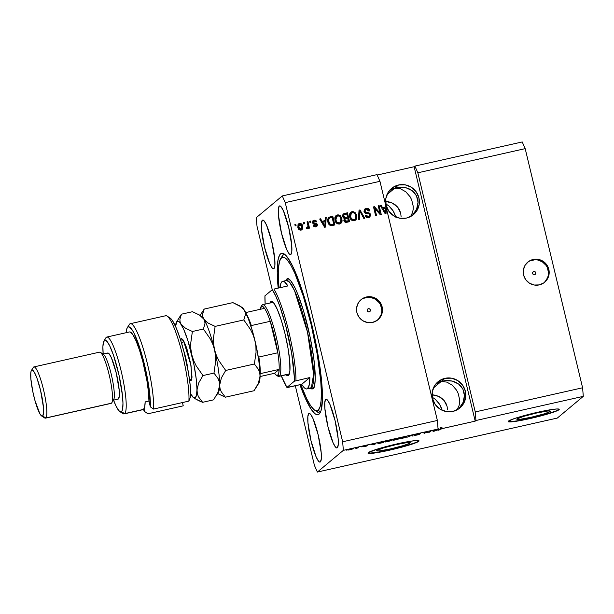 <?xml version="1.0" encoding="UTF-8"?>
<svg xmlns="http://www.w3.org/2000/svg" width="614" height="614" viewBox="0 0 614 614"><rect width="100%" height="100%" fill="white"/><g stroke="black" fill="none" stroke-linecap="round" stroke-linejoin="round"><path stroke-width="0.92" d="M533.789 271.495A1.642 1.612 -129.9 0 1 535.224 274.343A1.642 1.612 -129.9 0 1 534.548 274.673L533.32 274.458L532.591 273.437L532.783 272.209L533.789 271.495L535.017 271.71L535.746 272.731L535.554 273.959L534.548 274.673A1.642 1.612 -129.9 0 1 533.113 271.825A1.642 1.612 -129.9 0 1 533.789 271.495L532.676 272.424L533.789 271.495M544.265 282.555A13.132 12.894 50.1 0 0 532.438 260.067L533.159 259.469A13.132 12.894 -129.9 0 1 544.626 282.263A13.132 12.894 -129.9 0 1 539.261 284.904L534.195 285.026L529.437 283.192L525.714 279.677L523.581 275.026L523.374 269.945L525.124 265.202L528.554 261.526L533.159 259.469L538.225 259.346L542.983 261.18L546.706 264.695L548.839 269.346L549.046 274.427L547.297 279.17L543.866 282.854L539.261 284.904A13.132 12.894 -129.9 0 1 527.794 262.117A13.132 12.894 -129.9 0 1 533.159 259.469L532.438 260.067A13.132 12.894 50.1 0 0 527.441 262.416M368.415 308.704A1.642 1.612 -129.9 0 1 369.851 311.551A1.642 1.612 -129.9 0 1 369.175 311.881L367.947 311.666L367.218 310.646L367.41 309.418L368.415 308.704L369.643 308.919L370.372 309.94L370.181 311.168L369.175 311.881A1.642 1.612 -129.9 0 1 367.748 309.034A1.642 1.612 -129.9 0 1 368.415 308.704L367.302 309.633L368.415 308.704M377.564 320.063A13.132 12.894 50.1 0 0 365.744 297.575L366.458 296.976A13.132 12.894 -129.9 0 1 377.932 319.771A13.132 12.894 -129.9 0 1 372.568 322.419L367.502 322.534L362.744 320.7L359.013 317.185L356.88 312.534L356.673 307.453L358.422 302.71L361.861 299.033L366.458 296.976L371.524 296.854L376.282 298.688L380.012 302.203L382.138 306.854L382.345 311.935L380.603 316.678L377.165 320.362L372.568 322.419A13.132 12.894 -129.9 0 1 361.093 299.624A13.132 12.894 -129.9 0 1 366.458 296.976L365.744 297.575A13.132 12.894 50.1 0 0 360.74 299.924M550.251 411.457L550.136 410.981L549.446 411.933L543.628 414.013L531.156 417.267L520.127 419.301L517.326 419.439L517.011 418.932A17.276 1.458 -13.5 0 1 534.702 413.445A17.276 1.458 -13.5 0 1 550.428 411.157A17.276 1.458 -13.5 0 1 550.251 411.457A17.276 1.458 -13.5 0 1 532.561 416.944A17.276 1.458 -13.5 0 1 516.827 419.224A17.276 1.458 -13.5 0 1 517.011 418.932L523.627 416.376L536.106 413.122L547.135 411.088L549.929 410.95L550.251 411.457M410.068 442.993L409.96 442.525L409.269 443.469L403.452 445.557L390.972 448.803L379.951 450.845L377.149 450.983L376.835 450.476A17.276 1.458 -13.5 0 1 394.526 444.989A17.276 1.458 -13.5 0 1 410.252 442.702A17.276 1.458 -13.5 0 1 410.068 442.993A17.276 1.458 -13.5 0 1 392.377 448.481A17.276 1.458 -13.5 0 1 376.651 450.768A17.276 1.458 -13.5 0 1 376.835 450.476L383.451 447.913L395.93 444.666L406.952 442.625L409.753 442.487L410.068 442.993M367.993 452.978A26.256 2.21 166.5 0 0 392.576 449.218A26.256 2.21 166.5 0 0 418.71 441.052L418.771 441.305A26.256 2.21 -13.5 0 1 391.885 449.648A26.256 2.21 -13.5 0 1 367.978 453.117A26.256 2.21 -13.5 0 1 368.254 452.671L378.316 448.78L392.277 445.012L410.674 441.213L416.607 440.514L419.017 440.798L417.551 442.026L412.424 444.014L389.752 450.139L372.99 453.232L368.738 453.447L368.009 453.178L368.254 452.671A26.256 2.21 -13.5 0 1 395.14 444.329A26.256 2.21 -13.5 0 1 419.04 440.86A26.256 2.21 -13.5 0 1 418.771 441.305L418.71 441.052A26.256 2.21 166.5 0 0 418.971 440.745M508.177 421.442A26.256 2.21 166.5 0 0 532.752 417.673A26.256 2.21 166.5 0 0 558.886 409.507L558.947 409.768A26.256 2.21 -13.5 0 1 532.062 418.103A26.256 2.21 -13.5 0 1 508.162 421.58A26.256 2.21 -13.5 0 1 508.43 421.127L514.778 418.426L532.453 413.468L550.85 409.676L556.783 408.978L559.201 409.262L557.727 410.49L552.6 412.47L534.924 417.428L516.527 421.219L508.914 421.902L508.185 421.634L508.43 421.127A26.256 2.21 -13.5 0 1 535.324 412.792A26.256 2.21 -13.5 0 1 559.224 409.315A26.256 2.21 -13.5 0 1 558.947 409.768L558.886 409.507A26.256 2.21 166.5 0 0 559.147 409.2M443.062 380.995L441.197 381.478L444.958 378.331A17.069 16.77 -129.9 0 1 459.878 407.965A17.069 16.77 -129.9 0 1 452.902 411.411L446.317 411.564L440.131 409.177L435.28 404.611L432.517 398.563L432.241 391.955L434.512 385.792L438.979 381.01L444.958 378.331L451.543 378.178L457.729 380.565L462.58 385.132L465.351 391.179L465.619 397.788L463.347 403.951L458.881 408.732L452.902 411.411A17.069 16.77 -129.9 0 1 437.989 381.778A17.069 16.77 -129.9 0 1 444.958 378.331L441.197 381.478L446.846 382.108L452.242 385.155L456.555 390.166L458.098 393.175L459.64 399.622L459.594 402.822L458.988 405.831L456.993 409.899L458.988 405.831L459.594 402.822L459.64 399.622L458.098 393.175L456.555 390.166L452.242 385.155L446.846 382.108L441.197 381.478L444.95 380.68L442.824 381.048M448.719 380.542L444.95 380.68L452.349 381.079L448.719 380.542M455.695 382.269L452.349 381.079L458.643 384.057L455.695 382.269M461.076 386.383L458.643 384.057L462.895 389.161L461.076 386.383M464.031 392.277L462.895 389.161L464.445 395.616L464.031 392.277M464.115 399.046L464.445 395.616L463.056 402.431L464.115 399.046M461.314 405.654L463.056 402.431L458.95 408.579L461.314 405.654M396.644 187.654L394.779 188.13L398.54 184.991A17.069 16.77 -129.9 0 1 413.46 214.616A17.069 16.77 -129.9 0 1 406.483 218.062L399.898 218.216L393.712 215.829L388.862 211.262L386.099 205.214L385.822 198.606L388.094 192.443L392.561 187.661L398.54 184.991L405.125 184.829L411.311 187.216L416.162 191.783L418.932 197.831L419.201 204.439L416.929 210.602L412.462 215.384L406.483 218.062A17.069 16.77 -129.9 0 1 391.571 188.429A17.069 16.77 -129.9 0 1 398.54 184.991L394.779 188.13L400.428 188.759L405.823 191.814L410.137 196.818L411.679 199.826L413.222 206.281L413.176 209.474L412.57 212.482L410.574 216.55L412.57 212.482L413.176 209.474L413.222 206.281L411.679 199.826L410.137 196.818L405.823 191.814L400.428 188.759L394.779 188.13L398.532 187.331L396.406 187.7M402.3 187.193L398.532 187.331L405.931 187.73L402.3 187.193M409.277 188.92L405.931 187.73L412.224 190.708L409.277 188.92M414.657 193.042L412.224 190.708L416.476 195.812L414.657 193.042M417.612 198.928L416.476 195.812L418.027 202.267L417.612 198.928M417.697 205.698L418.027 202.267L416.637 209.082L417.697 205.698M414.895 212.306L416.637 209.082L412.531 215.23L414.895 212.306M394.741 213.979L395.784 217.179L393.198 210.97L394.741 213.979M391.218 208.269L393.198 210.97L388.885 205.966L391.218 208.269M386.267 204.163L388.885 205.966L386.267 204.163M388.992 201.891L385.362 201.354L392.338 203.073L388.992 201.891M395.286 204.869L392.338 203.073L397.719 207.194L395.286 204.869M399.537 209.973L397.719 207.194L400.673 213.089L399.537 209.973M401.088 216.42L400.673 213.089L401.088 216.42M386.943 194.684L394.779 188.13L392.461 188.651L394.779 188.13L389.499 190.493L392.945 188.774L398.049 187.4L394.779 188.13L386.943 194.684M441.159 407.328L442.203 410.52L439.616 404.319L441.159 407.328M437.636 401.617L439.616 404.319L435.303 399.315L437.636 401.617M432.686 397.504L435.303 399.315L432.686 397.504M435.41 395.232L431.78 394.702L438.757 396.421L435.41 395.232M441.712 398.217L438.757 396.421L444.137 400.543L441.712 398.217M445.956 403.321L444.137 400.543L447.092 406.437L445.956 403.321M447.506 409.768L447.092 406.437L447.506 409.768M433.361 388.025L441.197 381.478L438.88 382L441.197 381.478L435.917 383.842L439.363 382.123L444.467 380.741L441.197 381.478L433.361 388.025M325.704 399.422A24.944 4.16 77.3 0 1 326.034 399.254A24.944 4.16 77.3 0 1 335.328 421.641A24.944 4.16 77.3 0 1 337.309 447.759L336.503 447.875L335.497 447.061L333.08 442.794L327.93 426.576L324.875 408.617L324.783 402.408L325.704 399.422L326.518 399.307L327.515 400.121L329.933 404.388L335.083 420.605L338.137 438.565L338.237 444.774L337.309 447.759A24.944 4.16 77.3 0 1 336.986 447.928A24.944 4.16 77.3 0 1 327.684 425.54A24.944 4.16 77.3 0 1 325.704 399.422L326.402 399.269L325.704 399.422M279.286 206.074A24.944 4.16 77.3 0 1 279.616 205.905A24.944 4.16 77.3 0 1 288.91 228.293A24.944 4.16 77.3 0 1 290.89 254.411L290.084 254.534L289.079 253.712L286.661 249.445L281.511 233.236L278.457 215.268L278.357 209.059L279.286 206.074L280.099 205.959L281.097 206.772L283.514 211.039L288.664 227.257L291.719 245.216L291.819 251.425L290.89 254.411A24.944 4.16 77.3 0 1 290.568 254.58A24.944 4.16 77.3 0 1 281.266 232.199A24.944 4.16 77.3 0 1 279.286 206.074L279.984 205.92L279.286 206.074M262.347 220.234A24.944 4.16 77.3 0 1 262.677 220.065A24.944 4.16 77.3 0 1 271.971 242.446A24.944 4.16 77.3 0 1 273.951 268.571L273.146 268.686L272.14 267.873L269.723 263.606L264.573 247.388L261.518 229.421L261.426 223.212L262.347 220.234L263.16 220.111L264.158 220.925L266.576 225.2L271.726 241.409L274.78 259.377L274.88 265.586L273.951 268.571A24.944 4.16 77.3 0 1 273.629 268.732A24.944 4.16 77.3 0 1 264.335 246.352A24.944 4.16 77.3 0 1 262.347 220.234L263.045 220.073L262.347 220.234M308.765 413.575A24.944 4.16 77.3 0 1 309.095 413.414A24.944 4.16 77.3 0 1 318.39 435.794A24.944 4.16 77.3 0 1 320.37 461.912L319.564 462.035L318.559 461.221L316.141 456.946L310.991 440.737L307.936 422.77L307.844 416.561L308.765 413.575L309.579 413.46L310.577 414.273L312.994 418.541L318.144 434.758L321.199 452.725L321.299 458.934L320.37 461.912A24.944 4.16 77.3 0 1 320.047 462.081A24.944 4.16 77.3 0 1 310.753 439.701A24.944 4.16 77.3 0 1 308.765 413.575L309.464 413.422L308.765 413.575M280.59 253.858A82.706 13.792 77.3 0 1 281.673 253.306A82.706 13.792 77.3 0 1 312.495 327.523A82.706 13.792 77.3 0 1 319.073 414.135L317.814 414.719L316.387 414.527L314.798 413.56L311.206 409.338L305.051 397.665L299.924 384.725A82.706 13.792 77.3 0 0 317.983 414.688A82.706 13.792 77.3 0 0 319.073 414.135L321.015 410.659L322.388 399.998L322.227 389.652L320.378 370.28L316.763 347.777L313.516 331.99L307.706 308.642L303.423 294.175L296.792 275.494L292.479 265.762L286.592 256.168L283.277 253.467L281.849 253.275L280.59 253.858L282.893 253.344L280.59 253.858L279.523 255.217L277.981 260.183L277.244 272.869L278.18 288.112A82.706 13.792 77.3 0 1 280.59 253.858M393.428 188.375L389.736 190.025L393.597 188.337M439.847 381.724L436.155 383.366L440.015 381.678M417.842 172.795L475.251 411.933L582.594 387.779L525.185 148.642L417.842 172.795L525.185 148.642L522.222 141.949L414.88 166.102L417.842 172.795L475.251 411.933L475.957 420.506L583.3 396.352L582.594 387.779L475.251 411.933L475.957 420.506L475.205 421.135L442.203 428.564L441.896 427.29L440.476 427.613L440.775 428.879L434.436 431.112L432.033 430.851L436.462 430.092L438.066 429.032L343.356 450.346L317.384 472.051L557.328 418.057L583.3 396.352L475.957 420.506L475.205 421.135L414.128 166.732L414.88 166.102L522.222 141.949L525.185 148.642L582.594 387.779L583.3 396.352L557.328 418.057L317.384 472.051L314.422 465.358L295.311 385.769L314.422 465.358L317.384 472.051L343.356 450.346L438.066 429.032L437.368 420.46L386.406 208.192L386.029 213.465L385.132 213.672L380.173 205.398L381.125 205.183L382.537 207.67L385.623 206.979L385.707 205.268L379.951 181.314L285.241 202.628L342.65 441.765L437.368 420.46L342.65 441.765L343.356 450.346L342.65 441.765L285.241 202.628L379.951 181.314L376.996 174.629L282.279 195.943L376.996 174.629L379.951 181.314L385.707 205.268L385.623 206.979L382.537 207.67L381.125 205.183L380.173 205.398L385.132 213.672L386.029 213.465L386.406 208.192L385.845 213.511L386.221 208.353L385.669 206.058L386.406 208.192L437.368 420.46L438.066 429.032L436.462 430.092L432.033 430.851L434.436 431.112L438.58 429.378L437.997 428.165L438.58 429.378L440.775 428.879L440.476 427.613L441.896 427.29L442.203 428.564L442.801 428.472L475.205 421.135L414.128 166.732L414.88 166.102L417.842 172.795M440.415 427.72L441.773 427.459M441.796 427.536L441.013 427.574L441.32 428.848L438.181 430.268L439.071 429.524L438.181 430.268L439.102 430.069L440.299 429.132L442.072 428.841M379.92 212.928L378.216 205.843L379.137 205.636L381.271 214.539L380.296 214.754L374.862 208.499L376.566 215.598L375.645 215.806L373.512 206.903L374.494 206.68L379.92 212.928L374.494 206.68L373.512 206.903L375.645 215.806L376.566 215.598L374.862 208.499L380.296 214.754L381.271 214.539L379.137 205.636L378.216 205.843L379.92 212.928M364.002 211.653L364.348 209.543L366.167 208.43L368.515 208.775L369.758 210.479L368.953 211.093L367.986 209.719L366.543 209.451L365.292 210.011L364.869 211.078L365.606 212.329L368.953 212.805L370.112 213.634L370.58 215.276L369.866 216.857L367.978 217.609L365.959 216.919L365.161 215.483L366.059 215.161L366.85 216.328L368.239 216.496L369.498 215.629L369.505 214.463L368.707 213.703L365.223 213.25L364.002 211.653L365.875 213.472L369.068 213.856L369.574 214.7L369.16 216.074L368.239 216.496L366.059 215.161L365.161 215.483C365.698 217.141 366.819 217.824 368.523 217.533L369.766 216.949L370.495 214.516L364.916 211.416L365.391 209.911L366.335 209.489L368.953 211.093L369.843 210.771C369.283 208.906 368.055 208.131 366.167 208.43L365.975 208.591C367.863 208.284 369.091 209.067 369.651 210.932L368.323 208.929L366.167 208.43L364.793 209.059L364.002 211.653M358.392 219.689L359.036 210.157L359.988 209.942L364.77 218.254L363.826 218.461L359.812 211.078L359.343 219.474L358.392 219.689L359.343 219.474L359.812 211.078L363.826 218.461L364.77 218.254L359.988 209.942L359.036 210.157L358.392 219.689M350.632 212.329L352.858 211.515L355.015 212.413L356.534 214.862L356.826 217.778L356.097 219.566L354.263 220.741L352.183 220.518L350.655 219.221L349.665 216.949L349.55 214.37L350.686 212.283L352.075 211.6L350.724 212.244L349.796 213.549L349.665 216.949C350.218 219.551 351.753 220.817 354.263 220.741L355.606 220.088L356.642 215.261L355.015 212.413L356.642 215.261L355.514 220.165M335.935 215.637L338.161 214.823L340.317 215.721L341.706 217.77L342.128 221.078L341.407 222.874L339.765 223.995L337.485 223.826L335.965 222.529L334.968 220.257L334.853 217.678L335.988 215.591L337.378 214.908L336.027 215.552L335.106 216.857L334.968 220.257C335.528 222.859 337.055 224.125 339.565 224.041L340.908 223.396L341.944 218.569L340.317 215.721L341.944 218.569L340.816 223.473M325.121 220.587L325.251 217.755L326.211 217.54L325.527 227.08L324.629 227.28L319.664 219.014L320.623 218.799L322.035 221.286L325.121 220.587L322.035 221.286L320.623 218.799L319.664 219.014L324.629 227.28L325.527 227.08L326.211 217.54L325.251 217.755L325.121 220.587M295.173 225.868L294.866 224.594L295.787 224.386L296.094 225.66L295.173 225.868L296.094 225.66L295.787 224.386L294.866 224.594L295.173 225.868M298.427 223.98L299.494 223.435L298.519 223.895L297.844 227.41L298.051 224.448L299.202 223.511L300.676 223.473L302.38 225.085L302.786 228.608L301.666 229.943L299.931 230.104L298.527 229.053L297.844 227.41C298.212 229.291 299.302 230.196 301.098 230.143L302.065 229.682L302.763 226.228C302.403 224.317 301.313 223.381 299.494 223.435L299.302 223.588C301.129 223.542 302.218 224.471 302.579 226.389L301.973 229.751L302.702 228.37M303.669 223.957L303.362 222.682L304.283 222.475L304.59 223.749L303.669 223.957L304.59 223.749L304.283 222.475L303.362 222.682L303.669 223.957M307.537 228.692L308.343 227.295L308.596 228.331L309.51 228.124L307.959 221.646L307.038 221.854L307.844 225.215L307.038 221.854L307.959 221.646L309.51 228.124L308.596 228.331L308.343 227.295L307.737 228.615L306.586 228.538L306.708 227.541L307.913 227.026L307.844 225.215L307.998 226.574L306.708 227.541L306.586 228.538L307.852 228.538M309.986 222.537L309.679 221.263L310.6 221.055L310.899 222.329L309.986 222.537L310.899 222.329L310.6 221.055L309.679 221.263L309.986 222.537M312.449 222.721L313.132 220.572L315.788 220.357L316.809 221.731L315.918 222.053L315.304 221.209L314.276 221.078L313.332 222.352L313.731 222.92L316.901 223.696L317.423 224.931L317.1 226.052L315.373 226.904L313.869 226.482L313.224 225.461L314.122 225.138L315.512 225.921L316.44 224.77L313.355 224.003L312.449 222.721L316.471 224.87L315.512 225.921L314.122 225.138L313.224 225.461L315.765 226.842L316.801 226.366L317.361 224.532L313.332 222.352L314.276 221.078L315.918 222.053L316.809 221.731L314.122 220.142L316.624 221.884L315.596 220.51L314.122 220.142L313.04 220.649L312.449 222.721M327.868 221.915L327.638 219.628L328.375 217.586L332.757 216.067L334.891 224.977L330.332 225.53L328.866 224.287L327.868 221.915C328.175 223.841 329.204 225.1 330.954 225.683L334.891 224.977L332.757 216.067L329.964 216.811L332.757 216.067L334.676 225.023L332.565 216.228L328.62 217.348L327.868 221.915M342.681 216.588L342.696 214.961L343.464 213.872L347.447 212.766L349.589 221.669L344.984 222.122L343.832 220.311L344.423 218.5L343.264 217.824L342.681 216.588L344.423 218.5L343.886 220.595C344.37 222.045 345.36 222.606 346.849 222.283L349.589 221.669L347.447 212.766L344.538 213.534L347.447 212.766L349.374 221.715L347.263 212.92L343.31 213.987L342.681 216.588M272.255 289.724L257.005 226.221L256.307 217.648L282.279 195.943L285.241 202.628L282.279 195.943L256.307 217.648L257.005 226.221L272.255 289.724M377.18 175.044L414.128 166.732L377.18 175.044M429.032 432.164L430.084 431.289L431.005 431.082L429.685 432.187L426.032 432.363L424.059 433.446L425.379 432.348L429.032 432.164L425.379 432.348L424.059 433.446L426.032 432.363L429.685 432.187L431.005 431.082L430.084 431.289L429.032 432.164M414.911 434.927L418.717 434.251L414.565 435.357L416.883 435.073L419.792 434.121L415.793 434.574L420.559 433.584L415.264 434.75L420.613 433.653L416.054 434.605L419.838 434.144L417.136 435.019L414.565 435.357L418.848 434.344L414.872 434.981M406.806 437.329L411.856 435.387L413.184 435.894L411.273 435.618L406.806 437.329L411.273 435.618L413.184 435.894L411.856 435.387L406.806 437.329M399.806 438.503L402.623 438.281L406.829 436.915L403.981 437.153L406.875 436.869L400.505 438.672L399.722 438.634L400.251 438.25L403.214 437.329L399.722 438.634M385.108 441.811L387.933 441.589L392.131 440.223L389.291 440.461L392.177 440.177L385.807 441.98L385.047 441.965L385.408 441.627L388.516 440.637L385.032 441.942M375.952 443.707L373.043 444.927L371.531 444.467L375.952 443.707L371.531 444.467L373.043 444.927L375.952 443.707M346.664 450.177L347.77 449.809L346.664 450.177M348.545 449.939L353.549 448.75L348.476 450.039M355.161 448.266L356.266 447.898L355.161 448.266M358.407 447.721L356.028 448.519L358.407 447.721M361.354 446.869L362.46 446.501L361.354 446.869M363.549 446.439L366.213 445.933L363.258 446.754L365.077 446.508L367.372 445.772L364.463 446.086L367.909 445.457L363.718 446.34L367.755 445.396L364.547 446.178L367.402 445.787L365.468 446.424L363.519 446.485M377.986 443.415L383.305 442.617L383.19 442.149L383.305 442.617L384.617 441.52L377.986 443.415L384.617 441.52L383.305 442.617L377.886 443.561M393.536 439.747L394.426 439.747L393.167 440.2L397.995 439.317L397.887 438.849L397.995 439.317L399.315 438.212L393.536 439.747L399.315 438.212L397.995 439.317L393.605 440.253L394.426 439.747L393.49 439.808M352.566 449.026L349.351 449.548M358.753 447.429L358.868 447.898L358.753 447.429M372.913 444.39L373.043 444.927L372.913 444.39M375.499 443.907L373.013 444.467L375.499 443.907M378.738 443.024L379.16 443.392L382.537 442.694L383.55 441.857L382.537 442.694L379.767 443.308L378.846 442.986L383.527 441.765L378.899 443.216M392.131 440.223L391.686 440.046M391.218 440.422L386.114 441.765L385.976 441.389L389.123 440.499L391.264 440.307L390.788 440.668L386.114 441.765M394.042 439.854L397.603 438.972L394.104 439.977M394.38 439.394L398.225 438.457L394.449 439.54M406.829 436.915L406.384 436.738M405.908 437.122L400.804 438.465L400.666 438.081L403.812 437.191L405.961 436.999L405.317 437.437L400.804 438.465M412.086 435.479L412.232 436.109L412.086 435.479M429.57 431.719L429.685 432.187L429.57 431.719M424.865 432.778L424.98 433.246L424.865 432.778M433.415 430.782L433.545 431.312L433.415 430.782M436.001 430.291L434.129 431.097L433.499 430.759L435.978 430.199L433.522 430.851L434.129 431.097L436.001 430.291M441.32 428.848L441.013 427.574L439.992 427.866M438.987 429.6L439.102 430.069L438.987 429.6M352.582 448.742L349.466 449.724M391.225 440.092L386.029 441.604M405.915 436.784L400.719 438.296M294.897 224.701L295.787 224.386L295.879 225.706L295.603 224.547L294.897 224.701M302.595 228.761L302.694 226.98L301.896 224.716L300.484 223.626L298.734 223.788M301.512 224.248L301.037 223.88M300.484 223.626L299.893 223.527M299.502 224.517L298.558 227.295L300.714 229.367L301.42 228.953L300.898 229.206L298.749 227.142L299.686 224.363L301.85 226.443L300.898 229.206L299.54 229.091L298.427 226.482L299.125 224.67M301.397 228.953L300.814 229.337M300.714 229.367L301.934 228.063L301.735 226.036L300.507 224.432L299.148 224.64L298.604 225.914L299.003 227.932L299.732 228.93L300.898 229.206M299.003 224.762L299.686 224.363M303.393 222.79L304.283 222.475L304.375 223.795L304.091 222.636L303.393 222.79M307.767 221.807L309.295 228.17L307.767 221.807M307.721 228.646L308.159 227.456L307.345 228.853M309.702 221.37L310.6 221.055L310.692 222.375L310.408 221.217L309.702 221.37M313.455 221.524L314.276 221.078M314.092 221.24L313.14 222.514L313.493 223.051L314.629 223.059L317.361 224.532L316.709 226.443M315.327 226.082L313.931 225.3L313.263 225.538L314.122 225.138L315.327 226.082L316.21 225.622L315.512 225.921M312.948 220.725L313.931 220.296L312.948 220.725M313.516 220.418L313.125 220.61M316.049 225.752L315.519 226.029M316.64 226.497L317.215 225.484L317.008 224.24L316.11 223.465L313.424 222.997L313.117 222.153L313.593 221.431M316.908 226.205L317.215 225.484M325.251 217.87L326.211 217.54L325.343 227.119L326.026 217.701L325.251 217.87M319.725 219.114L320.623 218.799L321.843 221.447L324.936 220.748L321.843 221.447L320.431 218.96L319.725 219.114M324.668 226.412L322.396 222.414L324.668 226.412M325.067 221.7L324.852 226.259L322.396 222.414L325.067 221.7L322.588 222.26L324.852 226.259L325.067 221.7M333.532 224.294L330.854 224.77L329.541 223.995L328.413 220.756L329.035 218.384L328.429 219.62L328.597 221.877L330.693 224.747L333.532 224.294M328.62 218.945L329.227 218.223L332.09 217.318L333.724 224.141L330.693 224.747L328.597 221.877L328.429 219.62L329.227 218.223L328.597 220.595L329.726 223.841L331.046 224.617L333.724 224.141L332.09 217.318L329.227 218.223M340.317 215.721L337.186 215.069L340.317 215.721M340.847 223.442L341.944 221.24L341.76 218.73L340.701 216.481L338.759 215.092M337.984 214.977L336.449 215.322M336.649 216.427L335.704 220.234L336.572 222.161L339.12 223.166L336.764 221.999L335.896 220.073L336.649 216.427L337.631 215.944C339.496 215.898 340.624 216.834 341.023 218.761L340.34 222.506L338.406 223.212L337.078 222.682L336.042 221.24L335.689 217.732M335.958 217.164L336.856 216.32M340.248 222.575L339.273 223.12M339.12 223.166L340.34 222.506M343.909 214.892L343.41 216.535L345.651 217.671L347.532 217.133L345.836 217.517L343.602 216.381L344.093 214.731L346.78 214.01L347.532 217.133L344.584 217.77L343.456 216.711M343.41 216.535L343.733 215.03M345.275 218.83L344.707 219.835L345.283 221.101L348.422 220.833L347.777 218.177L345.275 218.83L344.577 220.395L346.726 221.332L348.23 220.994L346.918 221.17L344.769 220.242L345.275 218.83L347.777 218.177L348.23 220.994L345.091 221.263L344.538 220.196L344.922 219.098M343.779 214.992L343.602 216.381L344.431 217.509L347.532 217.133L346.78 214.01L344.093 214.731M355.015 212.413L351.883 211.761L355.015 212.413M355.537 220.142L356.642 217.932L356.458 215.422L355.399 213.173L353.449 211.784M352.674 211.669L351.147 212.014M351.346 213.119L350.402 216.926L351.269 218.853L353.817 219.858L351.454 218.691L350.586 216.765L351.346 213.119L352.329 212.644C354.186 212.59 355.314 213.526 355.721 215.453L355.03 219.198L353.641 219.889L352.075 219.574L350.74 217.932L350.218 215.675L350.648 213.864L351.553 213.012M354.946 219.267L353.971 219.812M353.817 219.858L355.03 219.198M359.029 210.272L359.988 209.942L364.524 218.308L359.796 210.103L359.029 210.272M359.627 211.239L359.167 219.513L359.627 211.239M365.207 210.072L364.724 211.577L370.495 214.516L369.666 217.026L370.395 215.437L369.92 213.795L368.761 212.958L365.092 212.26L364.678 211.062L365.391 209.911M368.047 216.65L366.665 216.489L365.867 215.314L365.192 215.56L366.059 215.161L368.047 216.65L369.16 216.074M368.738 209.259L368.323 208.929M369.037 216.174L368.208 216.612M369.275 217.325L369.682 217.018M366.558 212.713L366.174 212.674M378.247 205.951L379.137 205.636L381.064 214.585L378.945 205.79L378.247 205.951M374.678 208.66L376.351 215.644L374.678 208.66M373.535 207.01L374.494 206.68L379.728 213.089L374.31 206.834L373.535 207.01M380.227 205.506L381.125 205.183L382.345 207.831L385.623 206.979L382.345 207.831L380.933 205.345L380.227 205.506M384.709 211.93L383.09 208.645L385.577 208.085L385.354 212.644L384.709 211.922M384.226 211.086L382.898 208.798L384.226 211.086M383.09 208.645L385.354 212.644L385.577 208.085L383.09 208.645M336.764 221.999L339.128 223.036L340.432 222.422L341.1 221.332L340.616 217.602L338.844 215.99L337.048 216.159L335.873 217.579L335.827 219.766L336.764 221.999M351.454 218.691L353.825 219.728L355.13 219.114L355.798 218.024L355.314 214.294L353.534 212.682L351.738 212.851L350.571 214.271L350.525 216.458L351.454 218.691M508.852 421.649L516.466 420.966L529.867 418.341L544.534 414.65L555.524 411.15M557.665 410.236L558.886 409.507M368.676 453.186L376.29 452.51L389.69 449.878L404.357 446.194L415.348 442.686M417.489 441.773L418.71 441.052M368.262 297.26L363.334 298.373M378.354 319.288L380.995 314.997L381.632 312.534M381.778 309.986L380.588 305.028M379.298 302.802L375.568 299.287L370.81 297.452M534.963 259.753L530.035 260.866M545.048 281.78L547.696 277.49L548.333 275.026M548.479 272.478L547.289 267.512M545.992 265.294L542.269 261.779L537.503 259.945M273.23 302.387A36.756 6.132 -102.7 0 0 272.34 302.641A36.756 6.132 77.3 0 1 272.816 302.395A36.756 6.132 77.3 0 1 273.23 302.387M269.876 303.255L270.766 301.651L272.179 302.541L270.766 301.651A38.076 6.347 77.3 0 1 272.432 301.697A38.076 6.347 77.3 0 1 285.817 337.147A38.076 6.347 77.3 0 1 288.91 374.916A38.076 6.347 77.3 0 1 288.48 375.43L289.263 374.149L287.905 375.699L285.717 374.371M309.963 388.232L312.104 389.092L313.693 387.764L314.744 384.372L315.228 379.045L313.854 358.76L310.331 338.03L303.761 311.643L297.752 294.068L294.812 287.421L290.798 280.874L288.526 279.032L286.7 279.301A1.312 1.289 -129.9 0 1 286.37 280.506A1.312 1.289 50.1 0 0 286.7 279.301C288.534 275.118 298.089 286.838 307.921 327.231C317.53 367.809 315.857 388.915 312.963 388.693A1.312 1.289 50.1 0 0 311.39 387.703L313.608 374.248L307.499 332.074L294.49 290.506L289.578 282.202L286.462 280.483L285.74 280.851M300.622 384.241L306.831 398.977L310.669 405.754L314.084 409.768L316.954 410.873L318.152 410.313A78.769 13.14 77.3 0 0 311.121 324.56A78.769 13.14 77.3 0 0 281.504 257.673L283.906 253.766L279.654 260.981L278.579 267.098L278.319 275.778L278.994 287.928A78.769 13.14 77.3 0 1 280.621 258.74A78.769 13.14 77.3 0 1 281.504 257.673L284.059 257.297L287.222 259.875L290.867 265.294L294.858 273.353L303.247 296.071L311.121 324.56L317.277 354.485L320.769 381.286L321.337 392.208L321.076 400.896L320.001 407.005L318.152 410.313L320.585 411.848L318.152 410.313A78.769 13.14 77.3 0 1 314.706 410.221A78.769 13.14 77.3 0 1 300.73 384.548M282.67 255.785A82.706 13.792 77.3 0 1 283.752 253.682A82.706 13.792 -102.7 0 0 283.445 254.127L280.621 258.74M314.706 410.221L319.234 413.184A82.706 13.792 -102.7 0 0 319.702 413.46A82.706 13.792 77.3 0 1 316.786 410.889M306.885 388.923L310.669 388.071A55.137 9.195 -102.7 0 0 311.39 387.703L307.606 388.555L309.249 384.848L309.847 377.526L301.704 384.326L286.922 387.419L294.313 381.248L294.283 376.773L291.627 353.004L285.602 325.182L279.869 306.371L275.962 296.516L272.324 289.662L264.941 295.833L265.156 304.122A53.825 8.98 77.3 0 1 264.941 295.833L272.324 289.662A53.825 8.98 77.3 0 1 287.337 332.09A53.825 8.98 77.3 0 1 294.313 381.248L309.847 377.526A55.137 9.195 77.3 0 1 307.606 388.555A55.137 9.195 77.3 0 1 306.885 388.923A55.137 9.195 77.3 0 1 301.704 384.326L303.439 386.828M281.005 283.085L279.961 287.713A55.137 9.195 77.3 0 1 281.949 281.703A55.137 9.195 77.3 0 1 282.678 281.335A55.137 9.195 77.3 0 1 287.859 285.94L273.967 289.064A55.137 9.195 77.3 0 1 295.956 380.649A55.137 9.195 -102.7 0 0 273.967 289.064L287.859 285.94L284.528 281.887L283.138 281.304L281.949 281.703M306.424 388.961L311.39 387.703A55.137 9.195 -102.7 0 0 307.015 329.964A55.137 9.195 -102.7 0 0 286.462 280.483L282.678 281.335M281.296 375.845L286.922 387.419A53.825 8.98 77.3 0 1 281.296 375.845M269.945 303.04A38.076 6.347 77.3 0 1 270.766 301.651L272.002 301.474L273.529 302.717L277.221 309.233L281.281 320.209L285.08 333.978L288.058 348.445L289.747 361.4L289.892 370.879L289.378 373.834L288.48 375.43A38.076 6.347 77.3 0 1 286.078 374.77M286.7 279.301L285.756 280.644L286.7 279.301M310.669 388.071L311.39 387.703A1.312 1.289 -129.9 0 1 312.963 388.693L309.778 388.071M288.419 374.103A36.756 6.132 -102.7 0 0 289.34 373.949A36.756 6.132 77.3 0 1 288.956 374.118L278.856 376.39A36.756 6.132 77.3 0 1 276.922 375.407M287.812 387.449L301.704 384.326L309.847 377.526L294.313 381.248L286.922 387.419L287.812 387.449M277.766 375.162A35.443 5.91 77.3 0 1 276.216 375.116A35.443 5.91 77.3 0 1 274.519 373.289L276.338 375.192L277.766 375.162L278.733 373.189L279.178 369.398L274.519 373.289L260.06 376.543L274.519 373.289L279.178 369.398A35.443 5.91 77.3 0 1 277.766 375.162L279.332 376.144L277.766 375.162M261.472 306.148A36.756 6.132 77.3 0 1 262.232 304.912A36.756 6.132 -102.7 0 0 261.817 305.411L260.873 306.954A35.443 5.91 77.3 0 1 261.272 306.47L262.232 304.912A36.756 6.132 77.3 0 1 262.715 304.667A36.756 6.132 77.3 0 1 276.415 337.654A36.756 6.132 77.3 0 1 279.332 376.144A36.756 6.132 77.3 0 1 278.856 376.39M276.216 375.116L277.728 376.106A36.756 6.132 -102.7 0 0 279.332 376.144L289.355 373.895L279.332 376.144A36.756 6.132 -102.7 0 0 276.054 336.127A36.756 6.132 -102.7 0 0 262.232 304.912L260.129 309.326A35.443 5.91 77.3 0 1 260.873 306.954M258.87 357.033A35.443 5.91 77.3 0 1 260.236 373.657L259.806 373.772L260.236 373.657A35.443 5.91 -102.7 0 0 258.87 357.033L277.812 352.774L270.26 321.306L251.318 325.566A35.443 5.91 -102.7 0 0 245.999 313.24A35.443 5.91 77.3 0 1 251.318 325.566L250.727 326.203L251.318 325.566L270.26 321.306A35.443 5.91 -102.7 0 0 264.519 308.343L262.708 306.44L261.272 306.47A35.443 5.91 77.3 0 1 264.519 308.343A35.443 5.91 77.3 0 1 270.26 321.306L277.812 352.774L274.604 336.572L270.26 321.306A35.443 5.91 77.3 0 1 277.812 352.774A35.443 5.91 77.3 0 1 279.178 369.398A35.443 5.91 -102.7 0 0 277.812 352.774L258.87 357.033L258.057 356.719M264.519 308.343L245.669 312.58L264.519 308.343M260.236 373.657L279.178 369.398L260.236 373.657M130.061 331.951L132.762 334.492L136.039 340.839L139.547 350.318L142.901 361.93L146.907 380.611L148.465 391.978L148.941 401.057L150.323 406.821L153.523 409.07L188.889 401.111L190.785 396.053A44.638 7.445 -102.7 0 0 183.548 350.195A44.638 7.445 -102.7 0 0 170.162 318.075L167.146 316.103A47.263 7.882 77.3 0 1 181.859 352.213A47.263 7.882 77.3 0 1 188.889 401.111A47.263 7.882 -102.7 0 0 180.861 348.422A47.263 7.882 -102.7 0 0 165.696 315.734L130.337 323.693A47.263 7.882 77.3 0 1 145.503 356.373A47.263 7.882 77.3 0 1 153.523 409.07L188.889 401.111L190.785 396.053L190.248 385.769L188.483 372.882L183.947 351.715L180.14 338.552L176.164 327.807L172.457 320.608L170.139 318.06M165.074 316.049A47.263 7.882 77.3 0 1 167.146 316.103M119.868 411.626L122.884 413.598A39.388 6.57 -102.7 0 0 124.611 413.644L121.472 411.664A36.756 6.132 77.3 0 1 119.868 411.626A36.756 6.132 77.3 0 1 113.529 400.136M105.478 338.644A39.388 6.57 77.3 0 1 106.291 337.324A39.388 6.57 -102.7 0 0 105.846 337.853L103.958 340.931A36.756 6.132 77.3 0 1 104.372 340.432L106.291 337.324A39.388 6.57 77.3 0 1 106.805 337.055A39.388 6.57 77.3 0 1 121.48 372.399A39.388 6.57 77.3 0 1 124.611 413.644A39.388 6.57 77.3 0 1 124.097 413.905L143.039 409.645A39.388 6.57 -102.7 0 0 143.553 409.377L124.611 413.644L143.553 409.377A39.388 6.57 -102.7 0 0 145.15 401.909L148.941 401.057A39.388 6.57 -102.7 0 0 141.704 357.471A39.388 6.57 -102.7 0 0 129.539 331.944L106.805 337.055M113.291 399.499L116.192 406.376L118.809 410.643L120.92 411.925L121.948 411.065L122.639 408.855L122.961 403.221L122.424 395.239L119.009 375.162L113.544 355.376L109.66 345.728L107.043 341.461L104.933 340.171L103.513 341.975L102.899 346.718L103.16 354.025A36.756 6.132 77.3 0 1 103.958 340.931M41.614 415.97A23.631 3.937 77.3 0 1 33.309 393.965A23.631 3.937 77.3 0 1 31.391 370.526A23.631 3.937 77.3 0 1 31.659 370.204L33.57 367.088A26.256 4.382 77.3 0 1 33.916 366.919A26.256 4.382 77.3 0 1 43.701 390.473A26.256 4.382 77.3 0 1 45.789 417.973L111.456 403.198L45.789 417.973L42.65 415.993A23.631 3.937 77.3 0 1 41.614 415.97L44.638 417.942A26.256 4.382 -102.7 0 0 45.789 417.973A26.256 4.382 77.3 0 1 45.444 418.149L111.111 403.375A26.256 4.382 -102.7 0 0 111.456 403.198A26.256 4.382 77.3 0 1 110.727 403.36M33.026 367.97A26.256 4.382 77.3 0 1 33.57 367.088A26.256 4.382 -102.7 0 0 33.279 367.448L31.391 370.526M113.06 400.244L118.111 399.108A23.631 3.937 -102.7 0 0 118.425 398.946L117.658 399.062M128.38 326.817A47.263 7.882 77.3 0 1 130.337 323.693M183.241 405.831L147.882 413.79L144.674 411.541L144.021 408.809L144.674 411.541A44.638 7.445 77.3 0 1 143.377 409.507L144.674 411.541L147.882 413.79L183.241 405.831L182.458 402.561L183.241 405.831M142.74 409.668L144.213 408.44L144.704 406.859L145.15 401.909L148.941 401.057L150.323 406.821L149.379 390.78L145.656 369.674L140.076 348.744L134.029 333.172L132.171 329.902L129.017 326.832L127.796 327.116L126.875 328.62L126.116 332.711A44.638 7.445 77.3 0 1 127.298 327.722A44.638 7.445 77.3 0 1 141.573 353.649A44.638 7.445 77.3 0 1 150.323 406.821L153.523 409.07A47.263 7.882 -102.7 0 0 144.467 352.682A47.263 7.882 -102.7 0 0 129.186 324.645L127.298 327.722M107.427 353.157L109.146 353.81L111.433 357.855L116.315 373.22L119.208 390.235L119.3 396.122L118.425 398.946A23.631 3.937 -102.7 0 0 116.545 374.202A23.631 3.937 -102.7 0 0 107.734 352.996L102.684 354.132A23.631 3.937 77.3 0 1 111.495 375.338A23.631 3.937 77.3 0 1 113.367 400.082M99.238 352.313A26.256 4.382 77.3 0 1 100.389 352.344A26.256 4.382 77.3 0 1 109.622 376.796A26.256 4.382 77.3 0 1 111.748 402.838A26.256 4.382 77.3 0 1 111.456 403.198A26.256 4.382 -102.7 0 0 109.369 375.699A26.256 4.382 -102.7 0 0 99.583 352.137L33.916 366.919M42.65 415.993L43.525 413.168L43.433 407.289L40.539 390.266L36.917 378.024L34.461 372.491L32.419 370.088L31.659 370.204L31.099 371.194L30.777 373.028L30.869 378.915L32.757 391.41L34.906 400.343L39.841 413.713L41.882 416.108L42.65 415.993L45.789 417.973A26.256 4.382 -102.7 0 0 43.441 389.383A26.256 4.382 -102.7 0 0 33.57 367.088L31.659 370.204A23.631 3.937 77.3 0 1 40.539 390.266A23.631 3.937 77.3 0 1 42.65 415.993M111.748 402.838L113.636 399.76A23.631 3.937 -102.7 0 0 111.717 376.321A23.631 3.937 -102.7 0 0 103.413 354.316L100.389 352.344M124.611 413.644A39.388 6.57 -102.7 0 0 121.096 370.764A39.388 6.57 -102.7 0 0 106.291 337.324L104.372 340.432A36.756 6.132 77.3 0 1 118.195 371.647A36.756 6.132 77.3 0 1 121.472 411.664L124.611 413.644M181.644 343.395A3.154 2.817 147.7 0 0 183.379 340.21L191.023 365.652L191.791 379.122L189.534 379.728L190.731 380.588L191.368 380.219L192.028 377.142L190.701 363.833L186.725 348.031L183.379 340.21A3.154 2.817 -32.3 0 1 182.32 342.919M217.678 393.444L225.346 397.197L221.217 391.686L220.05 388.562L219.658 385.147L221.385 377.909L225.699 370.449L218.929 360.748L216.374 355.429L214.547 349.734L213.603 343.94L213.465 338.053L215.123 326.387L208.238 323.133L205.644 321.206L203.794 319.05L202.789 316.686L202.612 314.222L204.186 309.072L232.875 302.618L204.186 309.072L201.783 312.787M218.469 393.95L225.346 397.197L254.035 390.742L225.346 397.197L221.217 391.686L220.05 388.562L219.658 385.147L221.385 377.909L225.699 370.449L254.388 363.995L258.517 369.513L259.684 372.629L260.075 376.052L258.348 383.282L254.035 390.742L258.924 382.99A39.388 6.57 -102.7 0 0 260.075 376.052A39.388 6.57 -102.7 0 0 254.963 340.64L255.908 346.442L256.046 352.321L254.388 363.995L225.699 370.449L218.929 360.748L216.374 355.429L214.547 349.734L213.603 343.94L213.465 338.053L215.123 326.387L243.812 319.932L250.581 329.634L253.137 334.952L254.963 340.64A39.388 6.57 -102.7 0 0 244.203 309.955L245.201 312.311L245.377 314.775L243.812 319.932L215.123 326.387L208.238 323.133L203.794 319.05A39.388 6.57 77.3 0 1 214.547 349.734A39.388 6.57 77.3 0 1 219.658 385.147A39.388 6.57 77.3 0 1 217.747 392.814L217.747 392.814M239.759 305.872L244.203 309.955A39.388 6.57 -102.7 0 0 241.878 307.246L232.875 302.618L239.759 305.872L244.203 309.955L245.201 312.311L245.377 314.775L243.812 319.932L250.581 329.634L253.137 334.952L254.963 340.64L255.908 346.442L256.046 352.321L254.388 363.995L258.517 369.513L259.684 372.629L260.075 376.052L258.348 383.282L255.954 387.825M200.993 316.095L200.993 316.095A39.388 6.57 77.3 0 1 203.794 319.05L202.789 316.686L202.612 314.222L204.186 309.072L200.133 315.466M258.479 383.52L259.937 378.815L260.021 372.767L258.786 360.357L256.107 345.667L252.4 330.923L248.217 318.39L244.203 309.955L241.878 307.246M215.545 396.92L218.507 392.077A39.388 6.57 -102.7 0 0 219.658 385.147A39.388 6.57 -102.7 0 0 214.547 349.734A39.388 6.57 -102.7 0 0 203.794 319.05A39.388 6.57 -102.7 0 0 201.469 316.34L199.343 314.967L203.794 319.05L204.792 321.406L204.969 323.87L203.395 329.02L210.165 338.721L212.728 344.04L214.547 349.734L215.499 355.529L215.637 361.416L213.979 373.089L218.1 378.6L219.275 381.724L219.658 385.147L217.939 392.377L213.618 399.837L202.612 402.316L198.483 396.797L197.317 393.674L196.227 379.053L193.993 364.885L187.884 340.609L183.686 329.25L179.871 322.511L178.781 321.49L177.009 321.406L175.527 326.349A39.388 6.57 77.3 0 1 176.563 321.943A39.388 6.57 77.3 0 1 181.061 324.161A39.388 6.57 77.3 0 1 191.821 354.854L190.87 349.051L190.731 343.172L192.389 331.499L185.505 328.244L181.061 324.161L180.063 321.805L179.887 319.334L181.452 314.184L176.563 321.943M199.343 314.967L192.466 311.712L181.452 314.184L192.466 311.712L199.343 314.967L203.794 319.05L204.792 321.406L204.969 323.87L203.395 329.02L192.389 331.499L185.505 328.244L181.061 324.161L180.063 321.805L179.887 319.334L181.452 314.184L179.05 317.906M190.777 394.142L193.556 397.649L195.336 397.726L196.48 395.209L196.925 390.258A39.388 6.57 77.3 0 1 193.61 397.68A39.388 6.57 77.3 0 1 191.284 394.979A39.388 6.57 77.3 0 1 190.777 394.142M180.531 340.087L181.606 338.552L183.379 340.21L180.577 339.91M190.777 394.058L193.141 397.143L190.777 394.05M198.951 400.781L202.612 402.316L198.483 396.797L197.317 393.674L196.925 390.258L198.652 383.021L202.965 375.561L196.204 365.86L193.64 360.541L191.821 354.854A39.388 6.57 77.3 0 1 196.925 390.258L198.652 383.021L202.965 375.561L213.979 373.089L218.1 378.6L219.275 381.724L219.658 385.147L219.19 388.7L217.939 392.377L213.618 399.837L202.612 402.316L195.736 399.062L198.951 400.781M193.61 397.68L195.736 399.062M175.896 325.267L175.627 326.571M214.547 349.734L215.499 355.529L215.637 361.416L213.979 373.089L202.965 375.561L196.204 365.86L193.64 360.541L191.821 354.854L190.87 349.051L190.731 343.172L192.389 331.499L203.395 329.02L210.165 338.721L212.728 344.04L214.547 349.734M187.807 369.106A18.382 3.062 -102.7 0 0 183.563 350.256M442.118 428.764L441.811 427.49M272.816 302.395L262.715 304.667"/></g></svg>
